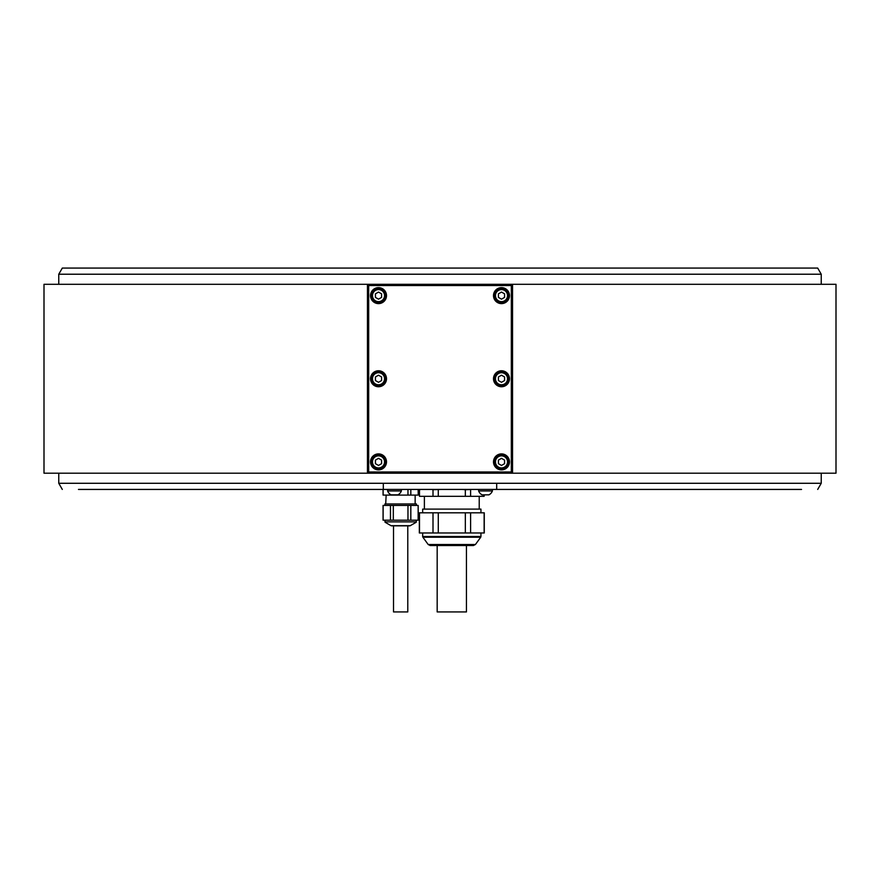 <?xml version="1.0" encoding="UTF-8"?>
<svg xmlns="http://www.w3.org/2000/svg" width="880" height="880" viewBox="0 0 880 880"><rect width="100%" height="100%" fill="white"/><g stroke="black" fill="none" stroke-linecap="round" stroke-linejoin="round"><path stroke-width="1.32" d="M367.444 284.306L367.444 473.209L44 473.209L44 284.306L512.556 284.306L512.556 285.538L511.94 284.922L511.324 285.538L368.676 285.538L368.06 284.922L368.676 284.306M512.556 285.538L512.556 473.209L368.676 473.209L367.444 471.977M367.444 473.209L368.676 473.209M512.556 284.306L836 284.306L836 473.209L512.556 473.209M801.537 489.434L383.306 489.434L383.306 483.285L58.762 483.285L58.762 473.209M383.306 483.285L496.694 483.285L496.694 489.434M58.762 274.219L62.304 268.07L817.696 268.07L821.238 274.219L58.762 274.219L58.762 284.306M821.238 473.209L821.238 483.285L496.694 483.285M383.306 489.434L78.463 489.434M695.717 489.434L540.65 489.434M173.954 489.434L88.792 489.434M339.35 489.434L319.968 489.434M349.679 489.434L530.321 489.434M706.046 489.434L791.208 489.434M184.283 489.434L307.67 489.434M420.959 489.434L419.485 489.742L419.485 496.32L433.004 496.32L433.004 489.742L431.53 489.434M441.232 489.434L433.004 489.742M438.284 489.742L438.284 496.32L465.333 496.32L465.333 489.742L462.374 489.434M472.087 489.434L465.333 489.742M470.602 489.742L470.602 496.32L484.132 496.32L484.132 494.846M81.51 268.07L798.49 268.07L81.51 268.07M418.231 489.434L418.231 495.099L418.154 489.434M418.154 495.099L407.968 495.099L407.968 489.434M410.828 489.434L410.828 495.099M407.968 495.099L390.467 495.099L390.467 494.505M390.467 495.099L383.064 495.099L383.064 489.434M383.141 489.434L383.141 495.099M415.151 495.099L415.151 503.954L385.704 503.954L386.144 495.099M384.901 505.428L384.901 503.954L416.383 503.954L416.383 505.428M418.154 505.428L418.231 520.179L418.154 505.428L418.154 520.179L407.968 520.179L407.968 505.428L418.154 505.428M407.968 505.428L393.316 505.428L393.316 520.179L383.064 520.179L383.064 505.428L393.316 505.428M393.316 520.179L407.968 520.179M383.141 505.428L383.141 520.179M390.467 520.179L390.467 505.428M410.828 505.428L410.828 520.179M416.383 520.179L416.141 522.291L410.278 525.679A1.232 1.232 90 0 1 409.673 525.844L391.622 525.844A1.232 1.232 -90 0 1 391.006 525.679L385.154 522.291L384.901 520.179M410.278 525.679L391.006 525.679L393.514 525.844L393.514 611.93L407.781 611.93L407.781 525.844L409.673 525.844M420.453 489.434L419.584 489.709M419.342 489.742L419.485 496.32M433.004 496.32L438.284 496.32M465.333 496.32L470.602 496.32M484.132 496.32L484.275 494.846M480.953 512.809L480.953 509.113L422.664 509.113L422.664 512.809M484.275 512.809L419.342 512.809L419.342 532.972L484.275 532.972L484.275 512.809M419.485 512.809L419.485 532.972M433.004 532.972L433.004 512.809M438.284 512.809L438.284 532.972M465.333 532.972L465.333 512.809M470.602 512.809L470.602 532.972M484.132 532.972L484.132 512.809M475.431 544.5L428.175 544.5L430.166 545.523L473.44 545.523L475.431 544.5L480.722 537.229L422.895 537.229L422.664 536.514L480.953 536.514L480.722 537.229M442.519 545.523L433.235 545.523M437.173 545.523L437.173 611.93L466.444 611.93L466.444 545.523M387.607 489.434L387.607 490.952L401.379 490.952L401.379 489.434M401.379 490.952A7.37 7.37 0 0 1 397.936 494.846L391.05 494.846A7.37 7.37 0 0 1 387.607 490.952M478.621 489.434L478.621 490.952L492.393 490.952L492.393 489.434M492.393 490.952A7.37 7.37 0 0 1 488.95 494.846L482.064 494.846A7.37 7.37 0 0 1 478.621 490.952M511.324 284.306L511.94 284.922M368.676 285.538L368.676 471.977L511.324 471.977L511.324 285.538M512.556 471.977L511.324 473.209M511.324 471.977L511.94 472.593M370.513 461.89A7.997 7.997 0 0 0 378.51 469.887A7.997 7.997 0 0 0 386.507 461.89A7.997 7.997 0 0 0 378.51 453.893A7.997 7.997 0 0 0 370.513 461.89M493.493 378.752A7.997 7.997 0 0 0 501.49 386.749A7.997 7.997 0 0 0 509.487 378.752A7.997 7.997 0 0 0 501.49 370.766A7.997 7.997 0 0 0 493.493 378.752M370.513 378.752A7.997 7.997 0 0 0 378.51 386.749A7.997 7.997 0 0 0 386.507 378.752A7.997 7.997 0 0 0 378.51 370.766A7.997 7.997 0 0 0 370.513 378.752M493.493 295.625A7.997 7.997 0 0 0 501.49 303.611A7.997 7.997 0 0 0 509.487 295.625A7.997 7.997 0 0 0 501.49 287.628A7.997 7.997 0 0 0 493.493 295.625M370.513 295.625A7.997 7.997 0 0 0 378.51 303.611A7.997 7.997 0 0 0 386.507 295.625A7.997 7.997 0 0 0 378.51 287.628A7.997 7.997 0 0 0 370.513 295.625M493.493 461.89A7.997 7.997 0 0 0 501.49 469.887A7.997 7.997 0 0 0 509.487 461.89A7.997 7.997 0 0 0 501.49 453.893A7.997 7.997 0 0 0 493.493 461.89M508.255 461.89A6.765 6.765 0 0 0 501.49 455.125A6.765 6.765 0 0 0 494.725 461.89A6.765 6.765 0 0 0 501.49 468.655A6.765 6.765 0 0 0 508.255 461.89A6.765 6.765 0 0 0 501.49 455.125A6.765 6.765 0 0 0 494.725 461.89A6.765 6.765 0 0 0 501.49 468.655A6.765 6.765 0 0 0 508.255 461.89M504.57 460.119L501.49 458.337L498.421 460.119L498.421 463.661L501.49 465.443L504.57 463.661L504.57 460.119M385.275 461.89A6.765 6.765 0 0 0 378.51 455.125A6.765 6.765 0 0 0 371.745 461.89A6.765 6.765 0 0 0 378.51 468.655A6.765 6.765 0 0 0 385.275 461.89A6.765 6.765 0 0 0 378.51 455.125A6.765 6.765 0 0 0 371.745 461.89A6.765 6.765 0 0 0 378.51 468.655A6.765 6.765 0 0 0 385.275 461.89M381.579 460.119L378.51 458.337L375.43 460.119L375.43 463.661L378.51 465.443L381.579 463.661L381.579 460.119M508.255 378.752A6.765 6.765 0 0 0 501.49 371.987A6.765 6.765 0 0 0 494.725 378.752A6.765 6.765 0 0 0 501.49 385.517A6.765 6.765 0 0 0 508.255 378.752A6.765 6.765 0 0 0 501.49 371.987A6.765 6.765 0 0 0 494.725 378.752A6.765 6.765 0 0 0 501.49 385.517A6.765 6.765 0 0 0 508.255 378.752M504.57 376.981L501.49 375.21L498.421 376.981L498.421 380.534L501.49 382.305L504.57 380.534L504.57 376.981M385.275 378.752A6.765 6.765 0 0 0 378.51 371.987A6.765 6.765 0 0 0 371.745 378.752A6.765 6.765 0 0 0 378.51 385.517A6.765 6.765 0 0 0 385.275 378.752A6.765 6.765 0 0 0 378.51 371.987A6.765 6.765 0 0 0 371.745 378.752A6.765 6.765 0 0 0 378.51 385.517A6.765 6.765 0 0 0 385.275 378.752M381.579 376.981L378.51 375.21L375.43 376.981L375.43 380.534L378.51 382.305L381.579 380.534L381.579 376.981M508.255 295.625A6.765 6.765 0 0 0 501.49 288.86A6.765 6.765 0 0 0 494.725 295.625A6.765 6.765 0 0 0 501.49 302.379A6.765 6.765 0 0 0 508.255 295.625A6.765 6.765 0 0 0 501.49 288.86A6.765 6.765 0 0 0 494.725 295.625A6.765 6.765 0 0 0 501.49 302.379A6.765 6.765 0 0 0 508.255 295.625M504.57 293.843L501.49 292.072L498.421 293.843L498.421 297.396L501.49 299.167L504.57 297.396L504.57 293.843M385.275 295.625A6.765 6.765 0 0 0 378.51 288.86A6.765 6.765 0 0 0 371.745 295.625A6.765 6.765 0 0 0 378.51 302.379A6.765 6.765 0 0 0 385.275 295.625A6.765 6.765 0 0 0 378.51 288.86A6.765 6.765 0 0 0 371.745 295.625A6.765 6.765 0 0 0 378.51 302.379A6.765 6.765 0 0 0 385.275 295.625M381.579 293.843L378.51 292.072L375.43 293.843L375.43 297.396L378.51 299.167L381.579 297.396L381.579 293.843M368.676 471.977L368.06 472.593M367.444 285.538L368.06 284.922M384.901 521.873L416.383 521.873L384.901 521.873M507.518 461.89A6.028 6.028 0 0 0 501.49 455.862A6.028 6.028 0 0 0 495.462 461.89A6.028 6.028 0 0 0 501.49 467.918A6.028 6.028 0 0 0 507.518 461.89M384.538 461.89A6.028 6.028 0 0 0 378.51 455.862A6.028 6.028 0 0 0 372.482 461.89A6.028 6.028 0 0 0 378.51 467.918A6.028 6.028 0 0 0 384.538 461.89M507.518 378.752A6.028 6.028 0 0 0 501.49 372.724A6.028 6.028 0 0 0 495.462 378.752A6.028 6.028 0 0 0 501.49 384.78A6.028 6.028 0 0 0 507.518 378.752M384.538 378.752A6.028 6.028 0 0 0 378.51 372.724A6.028 6.028 0 0 0 372.482 378.752A6.028 6.028 0 0 0 378.51 384.78A6.028 6.028 0 0 0 384.538 378.752M507.518 295.625A6.028 6.028 0 0 0 501.49 289.597A6.028 6.028 0 0 0 495.462 295.625A6.028 6.028 0 0 0 501.49 301.642A6.028 6.028 0 0 0 507.518 295.625M384.538 295.625A6.028 6.028 0 0 0 378.51 289.597A6.028 6.028 0 0 0 372.482 295.625A6.028 6.028 0 0 0 378.51 301.642A6.028 6.028 0 0 0 384.538 295.625M821.238 274.219L821.238 284.306M817.696 489.434L821.238 483.285M62.304 489.434L58.762 483.285M479.226 496.32L479.226 509.113M422.664 536.514L422.664 532.972M428.175 544.5L422.895 537.229M480.953 536.514L480.953 532.972M424.38 496.32L424.38 509.113"/></g></svg>
